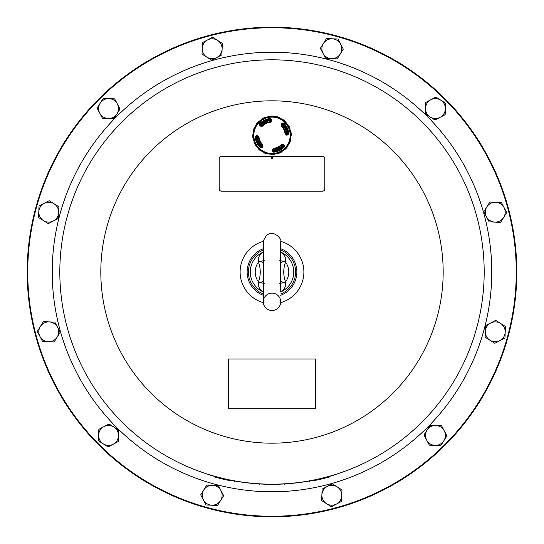 <?xml version="1.0" encoding="UTF-8"?>
<svg xmlns="http://www.w3.org/2000/svg" width="544" height="544" viewBox="0 0 544 544"><rect width="100%" height="100%" fill="white"/><g stroke="black" fill="none" stroke-linecap="round" stroke-linejoin="round"><path stroke-width="0.82" d="M278.589 149.947L278.358 149.478A15.531 15.531 0 0 0 279.256 149.042L279.487 149.512A16.055 16.055 0 0 1 278.589 149.947M261.474 123.012L261.766 123.617A15.531 15.531 0 0 0 260.365 125.018A15.531 15.531 0 0 1 271.055 119.802A15.531 15.531 0 0 0 269.083 120.047L268.79 119.442M261.746 122.788L261.562 122.414M265.642 121.135L265.411 120.666A16.055 16.055 0 0 0 264.513 121.101L264.744 121.57M282.526 147.601L282.234 146.996A15.531 15.531 0 0 1 281.962 147.227L282.438 148.199M275.21 151.171L274.917 150.566A15.531 15.531 0 0 0 275.264 150.491L275.883 150.348L276.277 151.164M283.635 145.595A15.531 15.531 0 0 1 272.945 150.81A68.619 1.197 -93.5 0 1 272.87 149.586L273.428 148.92A13.688 13.688 0 0 0 275.638 148.505L275.774 148.58A13.797 13.797 0 0 0 276.91 148.206L277.1 148.587L279.33 147.499L279.147 147.111A13.797 13.797 0 0 0 280.14 146.452L280.16 146.295A13.688 13.688 0 0 0 281.853 144.813L282.724 144.779A68.619 1.197 41.5 0 1 283.648 145.608L283.682 146.506A16.184 16.184 0 0 1 281.67 148.288L281.404 148.247A15.994 15.994 0 0 1 279.46 149.457M265.438 120.72A15.994 15.994 0 0 1 267.587 119.932L267.723 119.7A16.184 16.184 0 0 1 270.368 119.204L271.048 119.782A68.619 1.197 86.5 0 1 271.13 121.026L270.572 121.693A13.688 13.688 0 0 0 268.362 122.108L268.226 122.033A13.797 13.797 0 0 0 267.09 122.407L266.9 122.019L264.67 123.114L264.853 123.502A13.797 13.797 0 0 0 263.86 124.161L263.84 124.318A13.688 13.688 0 0 0 262.147 125.8L261.276 125.834A68.619 1.197 -138.5 0 1 260.352 125.004L260.318 124.107A16.184 16.184 0 0 1 262.33 122.325L262.868 122.74M266.9 122.019A14.226 14.226 0 0 0 264.67 123.114M277.1 148.587A14.226 14.226 0 0 0 279.33 147.499M276.91 148.206L276.923 148.233A13.831 13.831 0 0 0 279.16 147.145L279.147 147.111M267.09 122.407L267.077 122.38A13.831 13.831 0 0 0 264.84 123.468L264.853 123.502M262.494 145.16L262.555 146.05A70.489 1.231 -48.5 0 1 261.725 146.975L260.8 146.989A16.184 16.184 0 0 1 259.019 144.976L259.06 144.711A15.994 15.994 0 0 1 256.625 139.72L256.394 139.584A16.184 16.184 0 0 1 255.898 136.938A16.218 16.218 0 0 0 260.78 147.016L261.725 146.975L262.106 147.499L260.25 147.567A16.986 16.986 0 0 1 255.102 137.02L256.299 135.606L256.476 136.224L255.87 136.945L256.476 136.252A68.619 1.197 -3.5 0 1 257.72 136.177L258.386 136.734A13.688 13.688 0 0 0 258.801 138.944L258.726 139.08A13.797 13.797 0 0 0 260.855 143.446L261.011 143.466A13.688 13.688 0 0 0 262.494 145.16L262.528 146.03A68.619 1.197 131.5 0 1 261.698 146.955A15.531 15.531 0 0 1 256.496 136.252A15.531 15.531 0 0 0 256.816 138.57L256.21 138.863M257.346 136.197A14.681 14.681 0 0 0 262.276 146.309M272.891 149.96A14.681 14.681 0 0 0 283.002 145.03M286.654 134.416A14.681 14.681 0 0 0 281.724 124.304M271.109 120.652A14.681 14.681 0 0 0 260.998 125.582M287.375 130.893L287.606 131.022A16.184 16.184 0 0 1 288.102 133.674L287.524 134.354A68.619 1.197 176.5 0 1 286.28 134.436L285.614 133.878A13.688 13.688 0 0 0 285.199 131.668L285.274 131.532A13.797 13.797 0 0 0 283.145 127.167L282.989 127.14A13.688 13.688 0 0 0 281.506 125.453L281.472 124.583A68.619 1.197 -48.5 0 1 282.302 123.658A15.531 15.531 0 0 1 287.504 134.361A15.531 15.531 0 0 0 282.288 123.672L283.2 123.624A16.184 16.184 0 0 1 284.981 125.637L284.94 125.902A15.994 15.994 0 0 1 287.375 130.893L286.933 131.022M266.628 120.734L263.82 122.101M282.254 147.825L281.962 147.227L281.466 147.621A15.531 15.531 0 0 1 279.256 149.042M280.18 148.512L277.372 149.879M259.06 144.711L259.434 144.439M281.404 148.247L281.132 147.873M284.94 125.902L284.566 126.174M281.506 125.453L281.445 124.562A70.489 1.231 131.5 0 1 282.275 123.631L281.894 123.114L283.75 123.046A16.986 16.986 0 0 1 288.898 133.593L287.701 135.007L287.524 134.388L288.13 133.668A16.218 16.218 0 0 0 283.22 123.597L282.302 123.658A15.531 15.531 0 0 1 283.92 125.344L284.519 125.052M287.79 131.75L287.184 132.042A15.531 15.531 0 0 1 287.504 134.361M286.987 131.451L287.858 131.029M260.08 145.268L259.481 145.561M257.013 139.155L256.142 139.584M262.038 123.386L262.534 122.992M268.26 119.143L268.736 120.122L268.117 120.265L267.723 119.449M278.358 149.478A15.531 15.531 0 0 1 275.883 150.348M262.596 122.366A15.994 15.994 0 0 1 264.54 121.156M279.555 147.363L276.855 148.682M267.145 121.931L264.445 123.25M275.74 151.47L275.264 150.491M278.562 149.892A15.994 15.994 0 0 1 276.413 150.681L276.284 150.239M253.334 130.56L254.368 127.554A19.264 19.264 0 0 0 253.334 130.56A3.543 3.543 0 0 0 253.49 131.233L255.116 127.31A3.271 3.271 0 0 0 254.592 127.718M273.36 151.409L272.918 150.831L273.36 151.409M271.701 119.605A71.114 1.244 86.5 0 1 271.782 120.856L270.626 122.23A13.144 13.144 0 0 0 262.541 126.174L260.746 126.242A71.114 1.244 -138.5 0 1 259.808 125.412L259.74 123.556A16.986 16.986 0 0 1 270.286 118.408L271.701 119.605L271.082 119.782L270.368 119.204M289.19 141.222A18.183 18.183 0 0 0 268.525 117.456A18.183 18.183 0 0 0 258.278 147.234A18.183 18.183 0 0 0 289.19 141.222M256.299 135.606A71.114 1.244 -3.5 0 1 257.55 135.524L258.924 136.68A13.144 13.144 0 0 0 262.868 144.765L262.936 146.56A71.114 1.244 131.5 0 1 262.106 147.499M287.701 135.007A71.114 1.244 176.5 0 1 286.45 135.089L285.076 133.933A13.144 13.144 0 0 0 281.132 125.848L281.064 124.052A71.114 1.244 -48.5 0 1 281.894 123.114M272.299 151.008A71.114 1.244 -93.5 0 1 272.218 149.75L273.374 148.383A13.144 13.144 0 0 0 281.459 144.439L283.254 144.371A71.114 1.244 41.5 0 1 284.192 145.2L284.26 147.057A16.986 16.986 0 0 1 273.714 152.204L272.299 151.008L272.918 150.831A70.489 1.231 86.5 0 1 272.836 149.586L272.87 149.586M253.198 137.972L252.94 138.067A19.264 19.264 0 0 1 252.742 134.892L253.198 137.972A3.271 3.271 0 0 0 253.599 138.502L253.076 134.286A18.952 18.952 0 0 1 253.49 131.233M253.599 138.502L253.341 138.632A18.952 18.952 0 0 0 254.13 141.603L256.034 145.513A18.952 18.952 0 0 0 257.897 147.968L261.154 150.851A18.952 18.952 0 0 0 263.82 152.402L267.927 153.816A18.952 18.952 0 0 0 270.98 154.231L275.325 153.966A18.952 18.952 0 0 0 278.304 153.177L282.207 151.273A18.952 18.952 0 0 0 284.662 149.41L287.545 146.152A18.952 18.952 0 0 0 289.095 143.487L290.51 139.38A18.952 18.952 0 0 0 290.924 136.326L290.659 131.981A18.952 18.952 0 0 0 289.87 129.003L287.966 125.1A18.952 18.952 0 0 0 286.103 122.645L282.846 119.762A18.952 18.952 0 0 0 280.18 118.211L276.073 116.797A18.952 18.952 0 0 0 273.02 116.382L268.675 116.647A18.952 18.952 0 0 0 265.696 117.436L261.793 119.34A18.952 18.952 0 0 0 259.338 121.203L256.455 124.46A18.952 18.952 0 0 0 254.905 127.126L255.116 127.31M276.413 150.681L276.277 150.912A16.184 16.184 0 0 1 273.632 151.409M253.076 134.286A3.543 3.543 0 0 0 252.742 134.892M254.905 127.126A3.543 3.543 0 0 0 254.368 127.554M256.571 123.78A19.264 19.264 0 0 1 258.672 121.4L256.571 123.78A3.543 3.543 0 0 0 256.455 124.46M259.338 121.203A3.543 3.543 0 0 0 258.672 121.4M262.154 118.748A19.264 19.264 0 0 1 265.01 117.354L262.154 118.748A3.543 3.543 0 0 0 261.793 119.34M265.696 117.436A3.543 3.543 0 0 0 265.01 117.354M269.239 116.246A19.264 19.264 0 0 1 272.408 116.049L269.239 116.246A3.543 3.543 0 0 0 268.675 116.647M273.02 116.382A3.543 3.543 0 0 0 272.408 116.049M276.746 116.64A19.264 19.264 0 0 1 279.752 117.674L276.746 116.64A3.543 3.543 0 0 0 276.073 116.797M280.18 118.211A3.543 3.543 0 0 0 279.752 117.674M283.526 119.877A19.264 19.264 0 0 1 285.906 121.978L283.526 119.877A3.543 3.543 0 0 0 282.846 119.762M286.103 122.645A3.543 3.543 0 0 0 285.906 121.978M288.558 125.46A19.264 19.264 0 0 1 289.945 128.316L288.558 125.46A3.543 3.543 0 0 0 287.966 125.1M289.87 129.003A3.543 3.543 0 0 0 289.945 128.316M291.06 132.546A19.264 19.264 0 0 1 291.258 135.714L291.06 132.546A3.543 3.543 0 0 0 290.659 131.981M290.924 136.326A3.543 3.543 0 0 0 291.258 135.714M290.666 140.053A19.264 19.264 0 0 1 289.632 143.058L290.666 140.053A3.543 3.543 0 0 0 290.51 139.38M289.095 143.487A3.543 3.543 0 0 0 289.632 143.058M287.429 146.832A19.264 19.264 0 0 1 285.328 149.212L287.429 146.832A3.543 3.543 0 0 0 287.545 146.152M284.662 149.41A3.543 3.543 0 0 0 285.328 149.212M281.846 151.864A19.264 19.264 0 0 1 278.99 153.252L281.846 151.864A3.543 3.543 0 0 0 282.207 151.273M278.304 153.177A3.543 3.543 0 0 0 278.99 153.252M274.761 154.367A19.264 19.264 0 0 1 271.592 154.564L274.761 154.367A3.543 3.543 0 0 0 275.325 153.966M270.98 154.231A3.543 3.543 0 0 0 271.592 154.564M267.254 153.972A19.264 19.264 0 0 1 264.248 152.939L267.254 153.972A3.543 3.543 0 0 0 267.927 153.816M263.82 152.402A3.543 3.543 0 0 0 264.248 152.939M260.474 150.736A19.264 19.264 0 0 1 258.094 148.634L260.474 150.736A3.543 3.543 0 0 0 261.154 150.851M257.897 147.968A3.543 3.543 0 0 0 258.094 148.634M255.442 145.153A19.264 19.264 0 0 1 254.055 142.297L255.442 145.153A3.543 3.543 0 0 0 256.034 145.513M254.13 141.603A3.543 3.543 0 0 0 254.055 142.297M252.94 138.067A3.543 3.543 0 0 0 253.341 138.632M290.394 140.039A3.271 3.271 0 0 0 290.224 139.393M287.184 146.717A3.271 3.271 0 0 0 287.273 146.057M281.663 151.654A3.271 3.271 0 0 0 281.996 151.082M274.666 154.108A3.271 3.271 0 0 0 275.196 153.707M267.267 153.7A3.271 3.271 0 0 0 267.913 153.53M260.59 150.491A3.271 3.271 0 0 0 261.249 150.579M255.653 144.969A3.271 3.271 0 0 0 256.224 145.302M253.606 130.574A3.271 3.271 0 0 0 253.776 131.22M256.816 123.896A3.271 3.271 0 0 0 256.727 124.556M262.337 118.959A3.271 3.271 0 0 0 262.004 119.53M269.334 116.504A3.271 3.271 0 0 0 268.804 116.906M276.733 116.912A3.271 3.271 0 0 0 276.087 117.082M283.41 120.122A3.271 3.271 0 0 0 282.751 120.034M288.347 125.644A3.271 3.271 0 0 0 287.776 125.31M290.802 132.641A3.271 3.271 0 0 0 290.401 132.11M281.132 125.848L281.479 125.48A13.654 13.654 0 0 1 285.58 133.878L286.28 134.436M281.472 124.583L281.064 124.052M286.45 135.089L286.28 134.47A70.489 1.231 -3.5 0 0 287.524 134.388L287.524 134.354M270.286 118.408L270.361 119.177A16.218 16.218 0 0 0 260.29 124.086L260.331 125.032A70.489 1.231 41.5 0 0 261.256 125.861L262.174 125.827A13.654 13.654 0 0 1 270.572 121.727L271.13 121.026M262.868 144.765L262.521 145.132A13.654 13.654 0 0 1 258.42 136.734L257.72 136.177M273.714 152.204L273.639 151.436A16.218 16.218 0 0 0 283.71 146.526L283.669 145.581A70.489 1.231 -138.5 0 0 282.744 144.752L281.826 144.786A13.654 13.654 0 0 1 273.428 148.886L272.218 149.75M260.331 125.032L259.808 125.412M261.276 125.834L260.746 126.242M271.782 120.856L271.164 121.026A70.489 1.231 -93.5 0 0 271.082 119.782L271.048 119.782M262.528 146.03L262.936 146.56M257.55 135.524L257.72 136.143A70.489 1.231 176.5 0 0 256.476 136.224L256.476 136.252M283.648 145.608L284.192 145.2M282.724 144.779L283.254 144.371M288.884 143.303A3.271 3.271 0 0 0 289.408 142.895M284.539 149.151A3.271 3.271 0 0 0 285.178 148.981M278.283 152.898A3.271 3.271 0 0 0 278.943 152.98M271.075 153.966A3.271 3.271 0 0 0 271.646 154.292M264.003 152.191A3.271 3.271 0 0 0 264.411 152.714M258.155 147.846A3.271 3.271 0 0 0 258.325 148.485M254.408 141.59A3.271 3.271 0 0 0 254.327 142.249M253.341 134.382A3.271 3.271 0 0 0 253.014 134.953M259.461 121.462A3.271 3.271 0 0 0 258.822 121.632M265.717 117.715A3.271 3.271 0 0 0 265.057 117.626M272.925 116.647A3.271 3.271 0 0 0 272.354 116.321M279.997 118.422A3.271 3.271 0 0 0 279.589 117.898M285.845 122.767A3.271 3.271 0 0 0 285.675 122.128M289.592 129.023A3.271 3.271 0 0 0 289.673 128.364M290.659 136.231A3.271 3.271 0 0 0 290.986 135.66M267.587 119.932L267.716 120.374M256.625 139.72L257.067 139.59M279.317 260.27L285.586 262.154C285.988 257.264 284.356 253.898 280.677 252.062L280.697 252.396M279.317 283.73L285.586 281.846C283.125 275.284 283.125 268.716 285.586 262.154A16.776 16.776 0 0 1 285.586 281.846C285.988 286.736 284.356 290.102 280.677 291.938L280.697 291.999M264.683 283.73L258.414 281.846C258.012 286.736 259.651 290.102 263.323 291.938L263.323 292.121M264.683 260.27L258.414 262.154C260.875 268.716 260.875 275.284 258.414 281.846A16.776 16.776 0 0 1 258.414 262.154C258.012 257.264 259.644 253.898 263.323 252.062L263.303 252.09M272 293.128A8.697 8.697 0 0 1 279.534 306.177A8.697 8.697 0 0 1 264.466 306.177A8.697 8.697 0 0 1 272 293.128M263.153 252.13A21.746 21.746 0 0 0 263.167 291.87M280.697 252.069A21.746 21.746 0 0 1 280.847 291.87A21.746 21.746 0 0 0 280.847 252.13M220.966 490.62A9.942 9.942 0 0 0 212.548 485.33L218.287 485.54L223.645 495.693L220.592 500.555A9.942 9.942 0 0 0 220.966 490.62M118.497 435.812A9.942 9.942 0 0 0 113.852 427.02L118.714 430.08L118.279 441.544L113.206 444.23A9.942 9.942 0 0 0 118.497 435.812M490.62 323.034A9.942 9.942 0 0 0 485.33 331.452L485.54 325.713L495.693 320.355L500.555 323.408A9.942 9.942 0 0 0 490.62 323.034M337.11 486.846A9.942 9.942 0 0 0 327.182 486.472L332.255 483.793L341.972 489.899L341.754 495.632A9.942 9.942 0 0 0 337.11 486.846M435.812 425.503A9.942 9.942 0 0 0 427.02 430.148L430.08 425.286L441.544 425.721L444.23 430.794A9.942 9.942 0 0 0 435.812 425.503M57.154 337.11A9.942 9.942 0 0 0 57.528 327.182L60.207 332.255L54.101 341.972L48.368 341.754A9.942 9.942 0 0 0 57.154 337.11M425.503 108.188A9.942 9.942 0 0 0 430.148 116.98L425.286 113.92L425.721 102.456L435.873 97.09L445.59 103.197L445.155 114.668L435.01 120.034L430.148 116.98A9.942 9.942 0 0 0 445.373 108.936A9.942 9.942 0 0 0 430.794 99.77A9.942 9.942 0 0 0 425.503 108.188M323.034 53.38A9.942 9.942 0 0 0 331.452 58.67L325.713 58.46L320.355 48.307L323.408 43.445A9.942 9.942 0 0 0 323.034 53.38M486.846 206.89A9.942 9.942 0 0 0 486.472 216.818L483.793 211.745L489.899 202.028L495.632 202.246A9.942 9.942 0 0 0 486.846 206.89M516.263 272A244.263 244.263 0 0 0 272 27.737A244.263 244.263 0 0 0 27.737 272A244.263 244.263 0 0 0 272 516.263A244.263 244.263 0 0 0 516.263 272M516.637 272A244.637 244.637 0 0 1 149.682 483.861A244.637 244.637 0 0 1 149.682 60.139A244.637 244.637 0 0 1 516.637 272M516.8 272A244.8 244.8 0 0 0 272 27.2A244.8 244.8 0 0 0 27.2 272A244.8 244.8 0 0 0 272 516.8A244.8 244.8 0 0 0 516.8 272M484.187 272A212.187 212.187 0 0 1 165.906 455.756A212.187 212.187 0 0 1 165.906 88.244A212.187 212.187 0 0 1 484.187 272M209.868 474.885A212.187 212.187 0 0 0 334.132 474.885L334.172 475.007A212.31 212.31 0 0 1 209.828 475.007L209.868 474.885M321.708 478.985L321.708 478.407L329.786 476.299L329.786 476.877L321.708 478.985L313.63 480.76L313.63 480.189M222.292 478.407L214.214 476.299L214.214 476.877L222.292 478.985L230.37 480.76L230.37 480.189L222.292 478.407L222.292 478.985M280.656 241.312A31.885 31.885 0 0 1 280.656 302.688M263.344 302.688A31.885 31.885 0 0 1 263.344 241.312M108.188 118.497A9.942 9.942 0 0 0 116.98 113.852L113.92 118.714L102.456 118.279L99.77 113.206A9.942 9.942 0 0 0 108.188 118.497M280.697 248.717A24.854 24.854 0 0 1 280.697 295.283M263.303 295.283A24.854 24.854 0 0 1 263.303 248.717M53.38 220.966A9.942 9.942 0 0 0 58.67 212.548L58.46 218.287L48.307 223.645L43.445 220.592A9.942 9.942 0 0 0 53.38 220.966M206.89 57.154A9.942 9.942 0 0 0 216.818 57.528L211.745 60.207L202.028 54.101L202.246 48.368A9.942 9.942 0 0 0 206.89 57.154M280.697 293.95A23.61 23.61 0 0 0 280.697 250.05M263.303 250.05A23.61 23.61 0 0 0 263.303 293.95M207.536 39.95A9.942 9.942 0 0 0 202.246 48.368L202.456 42.629L212.609 37.271L217.471 40.324A9.942 9.942 0 0 0 207.536 39.95M216.818 57.528A9.942 9.942 0 0 0 217.471 40.324L222.326 43.377L221.898 54.849L216.818 57.528M38.808 211.806A9.942 9.942 0 0 0 43.445 220.592L38.59 217.539L39.018 206.067L44.098 203.388A9.942 9.942 0 0 0 38.808 211.806M58.67 212.548A9.942 9.942 0 0 0 44.098 203.388L49.171 200.709L58.888 206.815L58.67 212.548M271.687 158.916L272.313 158.916L272.313 156.434L271.687 156.434L271.687 158.916M100.144 103.272A9.942 9.942 0 0 0 99.77 113.206L97.09 108.127L103.197 98.41L108.936 98.627A9.942 9.942 0 0 0 100.144 103.272M116.98 113.852A9.942 9.942 0 0 0 108.936 98.627L114.668 98.845L117.354 103.918L120.034 108.99L116.98 113.852M271.687 156.434L221.673 156.434A2.482 2.482 0 0 0 219.184 158.916L219.184 188.741A2.482 2.482 0 0 0 221.673 191.23L322.327 191.23A2.482 2.482 0 0 0 324.816 188.741L324.816 158.916A2.482 2.482 0 0 0 322.327 156.434L272.313 156.434M315.493 408.694L315.493 358.986L228.507 358.986L228.507 408.694L315.493 408.694M284.424 483.949L284.424 484.507A212.867 212.867 0 0 0 284.798 484.486L284.798 483.922M309.278 481.012L309.278 481.583A212.867 212.867 0 0 0 309.652 481.515L309.652 480.944M259.576 483.949L259.576 484.507A212.867 212.867 0 0 1 259.202 484.486L259.202 483.922M234.722 481.012L234.722 481.583A212.867 212.867 0 0 1 234.348 481.515L234.348 480.944M504.05 207.536A9.942 9.942 0 0 0 495.632 202.246L501.371 202.456L506.729 212.609L503.676 217.471A9.942 9.942 0 0 0 504.05 207.536M486.472 216.818A9.942 9.942 0 0 0 503.676 217.471L500.623 222.326L489.151 221.898L486.472 216.818M332.194 38.808A9.942 9.942 0 0 0 323.408 43.445L326.461 38.59L337.933 39.018L340.612 44.098A9.942 9.942 0 0 0 332.194 38.808M331.452 58.67A9.942 9.942 0 0 0 340.612 44.098L343.291 49.171L337.185 58.888L331.452 58.67M39.95 336.464A9.942 9.942 0 0 0 48.368 341.754L42.629 341.544L37.271 331.391L40.324 326.529A9.942 9.942 0 0 0 39.95 336.464M57.528 327.182A9.942 9.942 0 0 0 40.324 326.529L43.377 321.674L54.849 322.102L57.528 327.182M443.856 440.728A9.942 9.942 0 0 0 444.23 430.794L446.91 435.873L440.803 445.59L435.064 445.373A9.942 9.942 0 0 0 443.856 440.728M427.02 430.148A9.942 9.942 0 0 0 435.064 445.373L429.332 445.155L426.646 440.082L423.966 435.01L427.02 430.148M336.464 504.05A9.942 9.942 0 0 0 341.754 495.632L341.544 501.371L331.391 506.729L326.529 503.676A9.942 9.942 0 0 0 336.464 504.05M327.182 486.472A9.942 9.942 0 0 0 326.529 503.676L321.674 500.623L322.102 489.151L327.182 486.472M505.192 332.194A9.942 9.942 0 0 0 500.555 323.408L505.41 326.461L504.982 337.933L499.902 340.612A9.942 9.942 0 0 0 505.192 332.194M485.33 331.452A9.942 9.942 0 0 0 499.902 340.612L494.829 343.291L485.112 337.185L485.33 331.452M103.272 443.856A9.942 9.942 0 0 0 113.206 444.23L108.127 446.91L98.41 440.803L98.627 435.064A9.942 9.942 0 0 0 103.272 443.856M113.852 427.02A9.942 9.942 0 0 0 98.627 435.064L98.845 429.332L103.918 426.646L108.99 423.966L113.852 427.02M211.806 505.192A9.942 9.942 0 0 0 220.592 500.555L217.539 505.41L206.067 504.982L203.388 499.902A9.942 9.942 0 0 0 211.806 505.192M212.548 485.33A9.942 9.942 0 0 0 203.388 499.902L200.709 494.829L206.815 485.112L212.548 485.33M257.115 136.211A14.912 14.912 0 0 0 262.126 146.479M272.904 150.192A14.912 14.912 0 0 0 283.172 145.18M286.885 134.402A14.912 14.912 0 0 0 281.874 124.134M271.096 120.421A14.912 14.912 0 0 0 260.828 125.433M258.924 136.68L258.386 136.734M285.076 133.933L285.614 133.878M262.541 126.174L262.147 125.8M270.626 122.23L270.572 121.693M255.87 136.945L255.102 137.02M288.898 133.593L288.102 133.674M289.632 141.372A18.646 18.646 0 0 1 257.931 147.54A18.646 18.646 0 0 1 268.437 117.008A18.646 18.646 0 0 1 289.632 141.372M283.75 123.046L283.2 123.624M260.25 147.567L260.8 146.989M273.374 148.383L273.428 148.92M284.26 147.057L283.682 146.506M281.459 144.439L281.853 144.813M260.29 124.086L259.74 123.556M52.231 272A219.769 219.769 0 0 1 272 52.231A219.769 219.769 0 0 1 491.769 272A219.769 219.769 0 0 1 272 491.769A219.769 219.769 0 0 1 52.231 272M443.176 272A171.176 171.176 0 0 1 186.408 420.247A171.176 171.176 0 0 1 186.408 123.753A171.176 171.176 0 0 1 443.176 272M280.65 281.486L285.158 283.098M263.35 281.486L258.842 283.098M263.35 262.514L258.842 260.902M280.65 262.514L285.158 260.902M280.697 242.175L280.697 291.822M263.303 242.175L263.303 252.178M280.697 252.178L280.697 242.175C282.887 240.244 274.169 228.997 266.594 235.362C260.678 244.29 264.302 242.046 263.303 242.175L263.303 301.825"/></g></svg>
